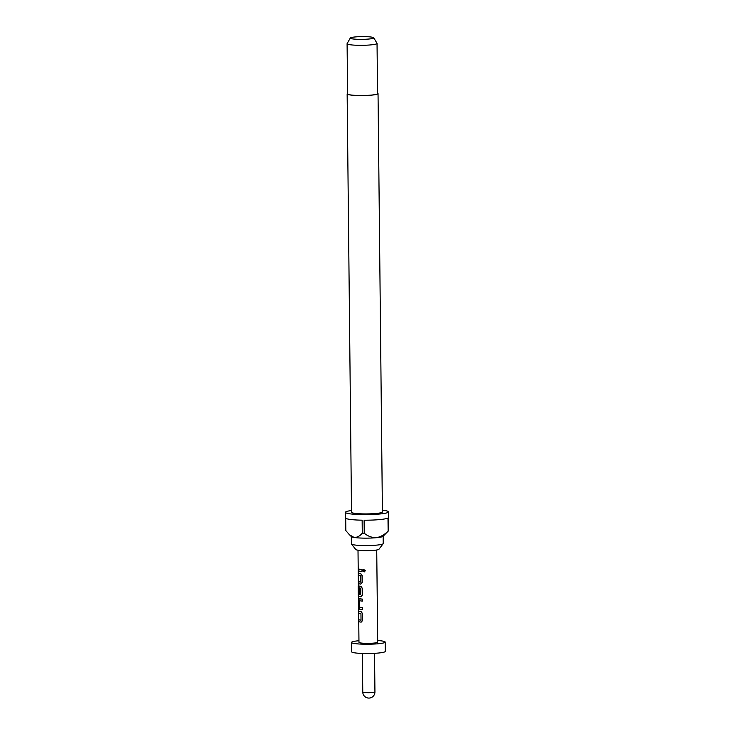 <?xml version="1.0" encoding="UTF-8"?>
<svg xmlns="http://www.w3.org/2000/svg" width="734" height="734" viewBox="0 0 734 734"><rect width="100%" height="100%" fill="white"/><g stroke="black" fill="none" stroke-linecap="round" stroke-linejoin="round"><path stroke-width="1.1" d="M364.431 571.832L365.284 570.694L363.798 569.501M362.917 570.639L363.752 569.511L365.238 570.722L364.403 571.85L362.917 570.639M360.137 611.587L361.027 611.706L362.458 613.661L362.532 620.487L361.137 622.184L358.88 621.726L358.862 619.78L361.018 620.092L360.954 613.78L358.798 613.202L358.77 611.248L360.137 611.587M360.009 598.898L362.302 599.146L362.321 601.1L359.44 600.742L359.449 607.174L362.394 607.669L362.412 609.624L359.412 609.238L358.733 607.22L358.66 600.384L359.302 598.76L360.009 598.898M358.431 586.154L358.339 594.026L360.752 594.494L360.688 588.182L359.247 587.952L359.302 593.503L358.587 593.292L358.522 587.695L359.165 586.071L360.761 586.328L362.192 588.273L362.266 595.109L360.871 596.806L358.33 596.164L358.192 586.053M359.743 573.52L360.623 573.639L362.055 575.584L362.128 582.42L360.733 584.108L358.486 583.658L358.467 581.704L360.623 582.016L360.559 575.704L358.394 575.135L358.375 573.181L359.743 573.52M359.697 569.355L361.99 569.602L362.018 571.557L358.348 570.969L358.33 569.015L359.697 569.355M383.139 536.224L383.212 543.555A15.909 1.853 179.4 0 1 383.148 543.72L378.928 549.298A11.616 1.358 179.4 0 1 370.312 550.573A11.616 1.358 179.4 0 1 357.797 550.161A11.616 1.358 179.4 0 1 355.797 549.537L351.458 544.05A15.909 1.853 179.4 0 1 351.393 543.885L351.311 536.554M383.148 543.72A15.909 1.853 179.4 0 1 371.349 545.472A15.909 1.853 179.4 0 1 354.192 544.903A15.909 1.853 179.4 0 1 351.458 544.05M377.56 93.172A15.442 1.798 179.4 0 1 378.038 93.603A15.442 1.798 179.4 0 1 367.183 95.438A15.442 1.798 179.4 0 1 349.87 94.915A15.442 1.798 179.4 0 1 347.145 93.924A15.442 1.798 179.4 0 1 347.604 93.484M378.038 93.603L382.414 511.947A15.442 1.798 179.4 0 1 371.569 513.782A15.442 1.798 179.4 0 1 354.247 513.259A15.442 1.798 179.4 0 1 351.522 512.277L347.145 93.924M373.716 37.773L377.001 43.288A14.974 1.743 179.4 0 1 377.037 43.407A14.974 1.743 179.4 0 1 366.523 45.187A14.974 1.743 179.4 0 1 349.723 44.682A14.974 1.743 179.4 0 1 347.09 43.719A14.974 1.743 179.4 0 1 347.118 43.6L350.301 38.012A11.735 1.367 179.4 0 1 358.898 36.7A11.735 1.367 179.4 0 1 371.67 37.113A11.735 1.367 179.4 0 1 373.716 37.773A11.735 1.367 179.4 0 1 365.871 39.241A11.735 1.367 179.4 0 1 352.338 38.865A11.735 1.367 179.4 0 1 350.301 38.012M377.037 43.407L377.57 93.613A14.974 1.743 179.4 0 1 367.046 95.383A14.974 1.743 179.4 0 1 350.256 94.879A14.974 1.743 179.4 0 1 347.613 93.924L347.09 43.719M362.275 533.196C359.862 536.086 357.137 537.517 354.118 537.471L349.356 534.664L351.421 536.664A15.909 1.853 -0.6 0 0 354.118 537.471A15.909 1.853 -0.6 0 0 376.248 537.719A15.909 1.853 -0.6 0 0 383.029 536.334L388.497 530.829A21.534 2.505 -0.6 0 1 388.13 531.058L387.992 518.039A21.534 2.505 179.4 0 1 364.11 520.204L364.238 533.223A21.534 2.505 -0.6 0 1 362.275 533.196L362.146 520.186A21.534 2.505 179.4 0 1 349.292 519.296A21.534 2.505 179.4 0 1 345.503 517.91L345.439 512.332A21.534 2.505 179.4 0 1 351.503 510.525M382.396 510.203A21.534 2.505 179.4 0 1 384.708 510.506A21.534 2.505 179.4 0 1 388.497 511.882A21.534 2.505 179.4 0 1 373.377 514.442A21.534 2.505 179.4 0 1 349.237 513.717A21.534 2.505 179.4 0 1 345.439 512.332M345.705 518.259L345.833 530.581L349.356 534.664M377.68 640.534A16.845 1.963 179.4 0 1 382.212 641.002A16.845 1.963 179.4 0 1 385.185 642.085A16.845 1.963 179.4 0 1 373.349 644.085A16.845 1.963 179.4 0 1 354.458 643.516A16.845 1.963 179.4 0 1 351.485 642.443A16.845 1.963 179.4 0 1 358.954 640.727M385.185 642.085L385.277 651.379A16.845 1.963 179.4 0 1 373.441 653.379A16.845 1.963 179.4 0 1 354.55 652.82A16.845 1.963 179.4 0 1 351.586 651.737L351.485 642.443M376.726 550.005L377.698 642.167A9.358 1.092 179.4 0 1 371.12 643.278A9.358 1.092 179.4 0 1 360.623 642.956A9.358 1.092 179.4 0 1 358.972 642.36L358.495 596.292M358.862 619.78L361.073 620.193M358.77 611.248L361.165 611.688L362.568 613.642L362.633 620.469L361.137 622.184M359.302 598.76L362.412 599.127L362.321 601.1M358.513 593.879L360.807 594.595M359.476 587.824L359.302 593.503M359.165 586.071L360.899 586.31L362.302 588.255L362.376 595.091L360.871 596.806M358.467 581.704L360.669 582.126M358.375 573.181L360.761 573.621L362.165 575.566L362.238 582.401L360.733 584.108M358.33 569.015L362.101 569.584L362.018 571.557M359.605 600.733L359.614 607.156L362.504 607.651L362.412 609.624M388.497 511.882L388.561 517.461A21.534 2.505 179.4 0 1 388.359 517.809L388.497 530.829M388.13 531.058C384.607 534.664 380.643 536.884 376.248 537.719C371.808 537.664 367.807 536.169 364.238 533.223M358.256 585.916L358.32 593.879M362.367 653.453L362.77 692.061A6.083 0.706 -0.6 0 0 363.844 692.456A6.083 0.706 -0.6 0 0 370.661 692.657A6.083 0.706 -0.6 0 0 374.936 691.933L374.533 653.324M358.008 550.197L358.385 586.044M362.77 692.061A6.083 6.083 0 0 0 368.918 698.08A6.083 6.083 0 0 0 374.936 691.933"/></g></svg>
